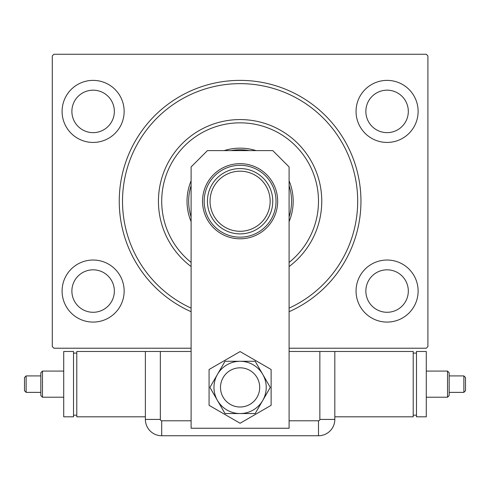 <?xml version="1.0" encoding="UTF-8"?>
<svg xmlns="http://www.w3.org/2000/svg" width="490" height="490" viewBox="0 0 490 490"><rect width="100%" height="100%" fill="white"/><g stroke="black" fill="none" stroke-linecap="round" stroke-linejoin="round"><path stroke-width="0.73" d="M191.106 311.707A120.852 120.852 0 0 1 240.1 80.378A120.852 120.852 0 0 1 289.094 311.707M418.117 111.408A31.029 31.029 0 0 0 387.082 80.378A31.029 31.029 0 0 0 356.052 111.408A31.029 31.029 0 0 0 387.082 142.437A31.029 31.029 0 0 0 418.117 111.408M124.148 111.408A31.029 31.029 0 0 0 93.118 80.378A31.029 31.029 0 0 0 62.089 111.408A31.029 31.029 0 0 0 93.118 142.437A31.029 31.029 0 0 0 124.148 111.408M124.148 291.054A31.029 31.029 0 0 0 93.118 260.025A31.029 31.029 0 0 0 62.089 291.054A31.029 31.029 0 0 0 93.118 322.083A31.029 31.029 0 0 0 124.148 291.054M418.117 291.054A31.029 31.029 0 0 0 387.082 260.025A31.029 31.029 0 0 0 356.052 291.054A31.029 31.029 0 0 0 387.082 322.083A31.029 31.029 0 0 0 418.117 291.054M408.317 291.054A21.229 21.229 0 0 0 387.082 269.825A21.229 21.229 0 0 0 365.852 291.054A21.229 21.229 0 0 0 387.082 312.283A21.229 21.229 0 0 0 408.317 291.054M114.348 291.054A21.229 21.229 0 0 0 93.118 269.825A21.229 21.229 0 0 0 71.883 291.054A21.229 21.229 0 0 0 93.118 312.283A21.229 21.229 0 0 0 114.348 291.054M114.348 111.408A21.229 21.229 0 0 0 93.118 90.178A21.229 21.229 0 0 0 71.883 111.408A21.229 21.229 0 0 0 93.118 132.637A21.229 21.229 0 0 0 114.348 111.408M408.317 111.408A21.229 21.229 0 0 0 387.082 90.178A21.229 21.229 0 0 0 365.852 111.408A21.229 21.229 0 0 0 387.082 132.637A21.229 21.229 0 0 0 408.317 111.408M191.106 348.219L53.918 348.219L52.289 346.583L52.289 55.878L53.918 54.249L426.282 54.249L427.911 55.878L427.911 346.583L426.282 348.219L289.094 348.219M220.5 387.412A19.6 19.6 0 0 0 240.1 407.006A19.6 19.6 0 0 0 259.7 387.412A19.6 19.6 0 0 0 240.1 367.812A19.6 19.6 0 0 0 220.5 387.412A19.6 19.6 0 0 1 249.9 370.44M207.435 150.602L272.765 150.602L289.094 166.937L289.094 428.242L191.106 428.242L191.106 166.937L207.435 150.602M209.071 369.497L209.071 405.328L240.1 423.244L271.129 405.328L271.129 369.497L240.1 351.581L209.071 369.497M230.3 404.385A19.6 19.6 0 0 0 259.7 387.412M225.014 361.283L209.928 387.412L217.468 400.477L225.014 413.542L255.186 413.542L270.272 387.412L262.732 374.348L255.186 361.283L225.014 361.283M240.1 361.283A26.129 26.129 0 0 0 217.468 400.477A26.129 26.129 0 0 0 262.732 400.477A26.129 26.129 0 0 0 240.1 361.283M289.094 420.788L318.494 420.788A1.366 1.366 0 0 0 319.854 419.422L319.854 351.483L289.094 351.483M319.854 351.483L334.823 351.483L334.823 419.422L334.823 351.483L413.217 351.483L413.217 416.806L334.823 416.806M191.106 351.483L160.346 351.483L160.346 419.422A1.366 1.366 0 0 0 161.706 420.788L191.106 420.788M145.377 416.806L76.783 416.806L76.783 351.483L160.346 351.483M334.823 419.422A16.329 16.329 0 0 1 318.494 435.751L161.706 435.751A16.329 16.329 0 0 1 145.377 419.422L145.377 351.483L145.377 419.422A16.329 16.329 0 0 0 161.706 435.751L318.494 435.751A16.329 16.329 0 0 0 334.823 419.422L319.854 419.422M465.5 390.738L465.5 384.148L465.5 390.738L463.865 392.374L463.865 375.916L449.171 375.916L449.171 395.577L449.171 372.712L447.535 371.077L426.282 371.077M449.171 395.577L447.535 397.212L447.535 371.077M416.482 415.177L413.217 415.177M416.482 353.112L413.217 353.112M416.482 351.483L416.482 416.806L426.282 416.806L426.282 351.483L416.482 351.483M449.171 375.916L449.171 372.712M465.5 384.148L465.5 377.551L465.5 384.148M24.5 377.551L24.5 384.148L24.5 377.551L26.135 375.916L26.135 392.374L40.829 392.374L40.829 372.712L40.829 395.577L42.465 397.212L63.718 397.212M40.829 372.712L42.465 371.077L42.465 397.212M73.518 353.112L76.783 353.112M73.518 415.177L76.783 415.177M73.518 416.806L73.518 351.483L63.718 351.483L63.718 416.806L73.518 416.806M40.829 392.374L40.829 395.577M24.5 384.148L24.5 390.738L24.5 384.148M289.094 262.426A78.394 78.394 0 0 0 240.1 122.837A78.394 78.394 0 0 0 191.106 262.426M191.106 266.56A81.659 81.659 0 0 1 240.1 119.572A81.659 81.659 0 0 1 289.094 266.56M191.106 216.917A51.444 51.444 0 0 1 191.106 185.545M230.974 150.602A51.444 51.444 0 0 1 249.232 150.602M289.094 185.545A51.444 51.444 0 0 1 289.094 216.917M289.094 221.645A53.079 53.079 0 0 0 289.094 180.816M256.037 150.602A53.079 53.079 0 0 0 224.163 150.602M191.106 180.816A53.079 53.079 0 0 0 191.106 221.645M191.106 308.124A117.588 117.588 0 0 1 240.1 83.643A117.588 117.588 0 0 1 289.094 308.124M210.051 201.231A30.049 30.049 0 0 0 240.1 231.28A30.049 30.049 0 0 0 270.149 201.231A30.049 30.049 0 0 0 240.1 171.182A30.049 30.049 0 0 0 210.051 201.231M272.765 201.231A32.665 32.665 0 0 1 240.1 233.895A32.665 32.665 0 0 1 207.435 201.231A32.665 32.665 0 0 1 240.1 168.566A32.665 32.665 0 0 1 272.765 201.231M204.171 201.231A35.929 35.929 0 0 0 240.1 237.16A35.929 35.929 0 0 0 276.029 201.231A35.929 35.929 0 0 0 240.1 165.302A35.929 35.929 0 0 0 204.171 201.231M277.665 201.231A37.565 37.565 0 0 1 240.1 238.795A37.565 37.565 0 0 1 202.535 201.231A37.565 37.565 0 0 1 240.1 163.666A37.565 37.565 0 0 1 277.665 201.231M318.494 435.751L318.494 420.788M161.706 435.751L161.706 420.788M145.377 419.422L160.346 419.422M463.865 392.374L449.171 392.374M447.535 397.212L426.282 397.212M465.5 377.551L463.865 375.916M26.135 375.916L40.829 375.916M42.465 371.077L63.718 371.077M24.5 390.738L26.135 392.374"/></g></svg>
